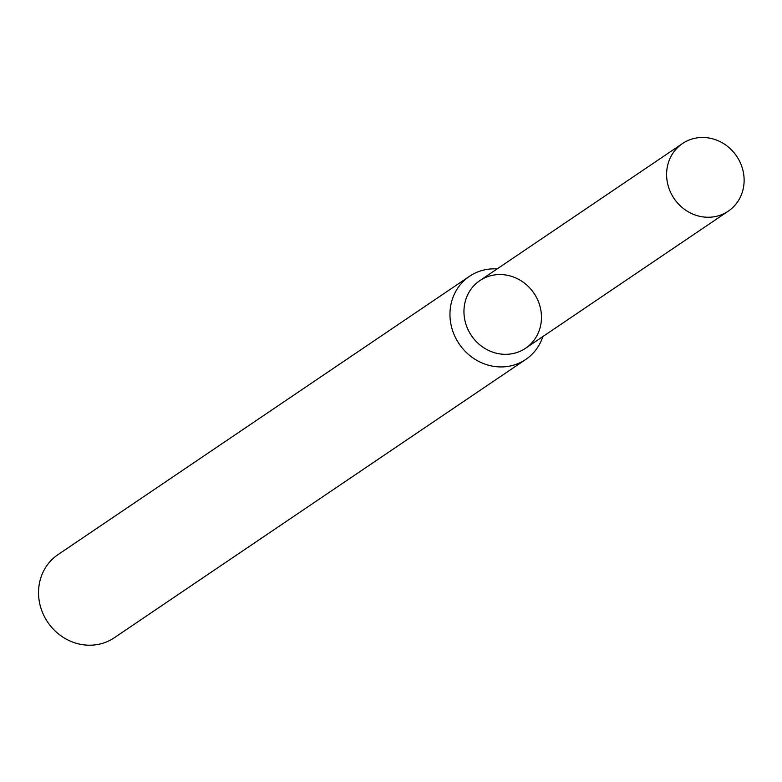 <?xml version="1.0" encoding="UTF-8"?>
<svg xmlns="http://www.w3.org/2000/svg" width="782" height="782" viewBox="0 0 782 782"><rect width="100%" height="100%" fill="white"/><g stroke="black" fill="none" stroke-linecap="round" stroke-linejoin="round"><path stroke-width="1.17" d="M493.481 275.108A40.83 37.771 55.9 0 0 474.723 339.887A40.83 37.771 55.9 0 0 539.922 328.313A40.83 37.771 55.9 0 0 493.481 275.108M497.117 268.93A50.195 46.441 55.9 0 0 486.267 269.526A50.195 46.441 55.9 0 0 469.483 276.31A50.195 46.441 55.9 0 0 459.142 343.904A50.195 46.441 55.9 0 0 525.729 359.466A50.195 46.441 55.9 0 0 542.864 336.563M469.483 276.31L58.063 554.585A50.195 46.441 55.9 0 0 47.722 622.189A50.195 46.441 55.9 0 0 114.309 637.75L525.729 359.466M696.136 138.033A40.83 37.771 55.9 0 0 682.491 143.546A40.83 37.771 55.9 0 0 674.074 198.53A40.83 37.771 55.9 0 0 728.238 211.179A40.83 37.771 55.9 0 0 740.505 163.174A40.83 37.771 55.9 0 0 696.136 138.033M682.491 143.546L479.835 280.621A40.83 37.771 55.9 0 0 471.419 335.595A40.83 37.771 55.9 0 0 525.582 348.254L728.238 211.179"/></g></svg>

